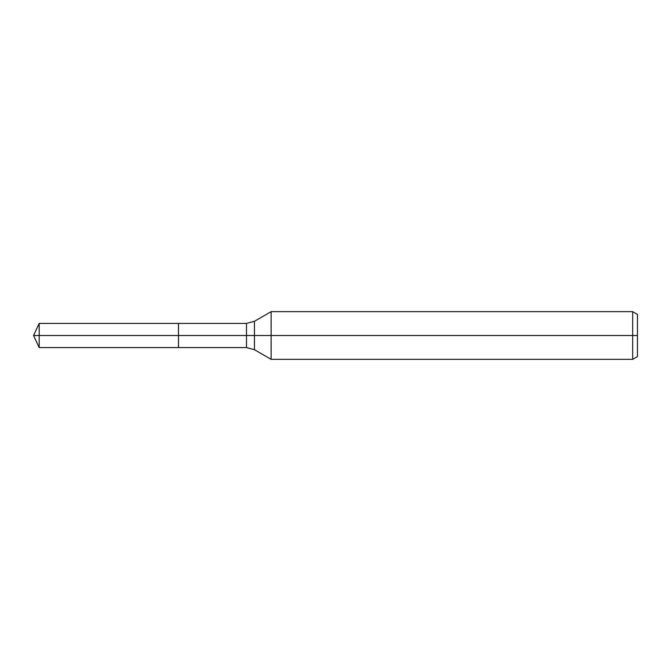 <?xml version="1.0" encoding="UTF-8"?>
<svg xmlns="http://www.w3.org/2000/svg" width="671" height="671" viewBox="0 0 671 671"><rect width="100%" height="100%" fill="white"/><g stroke="black" fill="none" stroke-linecap="round" stroke-linejoin="round"><path stroke-width="1.01" d="M632.686 359.337L632.686 311.663L637.45 314.414L637.45 356.586L632.686 359.337L271.134 359.337L271.134 311.663L254.452 321.292L254.452 349.708L246.5 347.578L178.486 347.578L178.486 323.422L39.178 323.422L39.178 335.5L33.55 335.5L39.178 347.578L39.178 335.5L178.486 335.5L33.55 335.5L637.45 335.5M39.178 347.578L178.486 347.578L178.486 323.422L246.5 323.422L246.5 347.578M632.686 311.663L271.134 311.663M254.452 349.708L271.134 359.337M254.452 321.292L246.5 323.422M33.55 335.5L39.178 323.422"/></g></svg>
